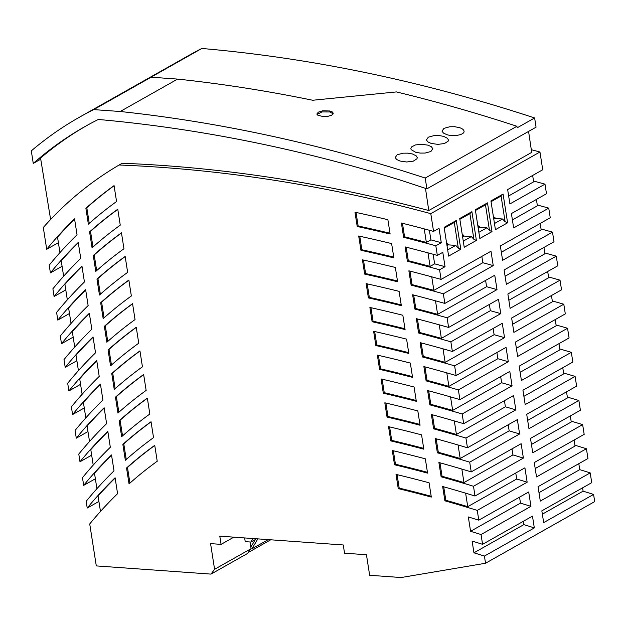 <?xml version="1.0" encoding="UTF-8"?>
<svg xmlns="http://www.w3.org/2000/svg" width="626" height="626" viewBox="0 0 626 626"><rect width="100%" height="100%" fill="white"/><g stroke="black" fill="none" stroke-linecap="round" stroke-linejoin="round"><path stroke-width="0.94" d="M548.54 276.935A1758.677 1322.785 -119.5 0 1 560.027 280.166L561.538 289.838L511.638 318.024L513.883 332.39L563.791 304.205A1733.676 1303.981 -119.5 0 0 552.304 300.934M512.608 324.252L552.429 301.763L551.451 295.535M566.53 391.821L567.485 397.909L527.671 420.398M555.223 319.589L556.193 325.778L516.372 348.267M58.382 242.685L46.707 249.273L43.296 227.496A535.676 402.909 -119.5 0 1 119.128 165.006A1891.842 1422.945 -119.5 0 1 430.79 213.662L433.568 231.409L439.029 228.326L441.283 242.7A1858.657 1397.983 -119.5 0 0 430.884 239.883L429.373 230.274M95.355 478.788L83.681 485.377A603.347 453.803 60.5 0 1 111.522 454.953L114.01 470.869A603.347 453.803 -119.5 0 0 86.177 501.293L87.233 508.038A603.347 453.803 60.5 0 1 115.09 477.771L117.586 493.687A603.347 453.803 -119.5 0 0 89.721 523.954L96.294 565.912L211.009 574.105L247.505 553.494L251.081 548.673L214.585 569.284L210.563 543.618L221.072 544.37L219.789 536.161L343.259 544.972L344.55 553.188L366.445 554.746L369.653 575.278L401.18 577.532L485.533 563.251L484.414 556.084A1536.423 1155.619 -119.5 0 0 473.945 552.813L472.106 541.067A1548.591 1164.767 60.5 0 1 482.576 544.323L532.476 516.137L534.314 527.898A1536.423 1155.619 -119.5 0 0 523.845 524.627L523.328 521.302M87.233 508.038L98.908 501.449M83.681 485.377L82.475 477.685A603.347 453.803 -119.5 0 1 110.317 447.254L107.821 431.345A603.347 453.803 60.5 0 0 79.987 461.769L91.662 455.172M79.987 461.769L78.782 454.069A603.347 453.803 -119.5 0 1 106.616 423.645L104.127 407.737A603.347 453.803 60.5 0 0 76.286 438.161L87.961 431.564M76.286 438.161L75.081 430.461A603.347 453.803 -119.5 0 1 102.922 400.037L100.426 384.121A603.347 453.803 60.5 0 0 72.593 414.545L84.267 407.956M72.593 414.545L71.387 406.853A603.347 453.803 -119.5 0 1 99.221 376.422L96.733 360.513A603.347 453.803 60.5 0 0 68.891 390.937L80.566 384.341M68.891 390.937L67.686 383.237A603.347 453.803 -119.5 0 1 95.528 352.814L93.031 336.905A603.347 453.803 60.5 0 0 65.198 367.329L76.873 360.733M65.198 367.329L63.993 359.629A603.347 453.803 -119.5 0 1 91.826 329.206L89.338 313.29A603.347 453.803 60.5 0 0 61.497 343.721L73.172 337.124M61.497 343.721L60.292 336.021A603.347 453.803 -119.5 0 1 88.133 305.598L85.637 289.681A603.347 453.803 60.5 0 0 57.803 320.105L69.478 313.516M57.803 320.105L56.598 312.405A603.347 453.803 -119.5 0 1 84.432 281.982L81.943 266.073A603.347 453.803 60.5 0 0 54.102 296.497L65.777 289.901M54.102 296.497L52.897 288.797A603.347 453.803 -119.5 0 1 80.738 258.374L78.242 242.465A603.347 453.803 60.5 0 0 50.409 272.889L62.084 266.293M50.409 272.889L49.204 265.189A603.347 453.803 -119.5 0 1 77.037 234.766L74.549 218.85A603.347 453.803 60.5 0 0 46.707 249.273M547.687 271.496L548.673 277.756L508.852 300.245M541.028 228.96A1808.67 1360.384 -119.5 0 1 552.5 232.129L502.6 260.306L500.346 245.94L550.254 217.754L548.744 208.122A1833.664 1379.188 -119.5 0 0 537.272 204.992M552.5 232.129L554.01 241.769L504.11 269.955L506.356 284.321L556.264 256.144A1783.67 1341.581 -119.5 0 0 544.784 252.943M505.096 276.254L544.917 253.765L543.931 247.466M562.758 367.728L563.721 373.855L523.899 396.344M532.648 175.452L533.649 181.837L508.648 195.961M540.168 223.451L541.161 229.781L501.34 252.27M430.798 404.326L429.859 404.85L427.621 390.546A1698.612 1277.603 60.5 0 1 459.914 399.607L509.814 371.421L512.068 385.796A1683.69 1266.382 -119.5 0 0 501.629 382.752L452.661 410.406A1683.69 1266.382 -119.5 0 0 430.798 404.326L428.685 390.827M560.027 280.166L510.12 308.352L507.874 293.985L557.774 265.8L556.264 256.144M67.334 299.838L64.916 284.368A603.347 453.803 60.5 0 1 81.99 266.41M79.69 117.062L188.856 55.417A543.556 408.833 -119.5 0 1 201.862 48.468A1901.084 1429.894 60.5 0 1 534.627 117.962L536.067 127.18L426.901 188.833L425.218 178.058A1902.445 1430.919 -119.5 0 0 120.215 111.498L93.72 109.613A543.556 408.833 -119.5 0 0 79.69 117.062A543.556 408.833 -119.5 0 0 31.3 150.874L33.264 163.425L37.842 159.474L40.964 157.713L40.557 158.057L50.628 219.491M426.901 188.833L400.523 180.155A1891.576 1422.742 -119.5 0 0 98.313 119.464A532.687 400.656 -119.5 0 0 85.034 126.53A532.687 400.656 -119.5 0 0 37.842 159.474M567.352 397.072A1633.704 1228.783 -119.5 0 1 578.87 400.499L580.396 410.241L530.488 438.419L532.742 452.794L582.642 424.608A1608.703 1209.988 -119.5 0 0 571.123 421.142M531.435 444.468L571.256 421.987L570.309 415.938M558.987 343.651L559.957 349.809L520.136 372.298M78.297 242.794A603.347 453.803 60.5 0 0 61.215 260.76L63.641 276.23M454.312 420.938L456.424 434.452A1658.697 1247.579 -119.5 0 0 434.554 428.294L432.441 414.803M556.06 324.949A1708.683 1285.178 -119.5 0 1 567.555 328.259L569.073 337.954L519.173 366.14L521.419 380.506L571.327 352.328A1683.69 1266.382 -119.5 0 0 559.824 348.979M536.412 199.444L537.405 205.805L512.397 219.929M415.797 308.54L414.866 309.064L412.62 294.752A1798.623 1352.833 60.5 0 1 444.851 303.422L494.751 275.237L497.005 289.611A1783.67 1341.581 -119.5 0 0 486.59 286.7L437.621 314.354A1783.67 1341.581 -119.5 0 0 415.797 308.54L413.684 295.026M89.518 441.502L87.1 426.032A603.347 453.803 60.5 0 1 104.174 408.074M74.596 219.186A603.347 453.803 60.5 0 0 57.522 237.152L59.939 252.614M478.068 227.23L479.391 226.487L479.516 227.254L486.911 227.786L478.867 232.324M479.516 227.254L478.186 228.005M250.032 541.991L250.838 547.124L255.283 539.589L250.916 542.053L252.99 538.532M244.641 537.93L245.22 541.647L250.916 542.053M435.5 300.824L437.621 314.354M486.59 286.7L485.604 280.409M441.283 242.7L435.821 245.775L437.331 255.4A1848.633 1390.44 60.5 0 0 405.132 246.91L407.37 261.23L408.308 260.698L406.188 247.176M427.988 252.857L430.109 266.402A1833.664 1379.188 -119.5 0 0 408.308 260.698M465.619 493.163L467.739 506.661A1583.71 1191.184 -119.5 0 0 445.822 500.276L444.89 500.808L442.652 486.512A1598.601 1202.382 60.5 0 1 475.009 496.019L524.909 467.833L527.162 482.2A1583.71 1191.184 -119.5 0 0 516.7 479.007L515.761 472.998M574.895 445.219A1583.71 1191.184 -119.5 0 1 586.421 448.732L536.521 476.918L534.268 462.551L584.175 434.366L582.642 424.608M548.744 208.122L513.656 227.934L511.403 213.568L546.49 193.747L544.988 184.13A1858.657 1397.983 -119.5 0 0 533.524 181.031M574.089 440.062L575.028 446.072L535.207 468.561M544.988 184.13L509.9 203.943L507.647 189.576L542.734 169.756L539.956 152.008A1891.842 1422.945 -119.5 0 0 531.294 149.692M450.548 396.892L452.661 410.406M501.629 382.752L500.667 376.594M456.424 434.452L505.393 406.798A1658.697 1247.579 -119.5 0 1 515.832 409.873L465.932 438.059L467.458 447.778A1648.602 1239.996 60.5 0 0 435.133 438.505L437.371 452.809L438.31 452.277L436.197 438.795M78.43 370.67L76.004 355.2A603.347 453.803 60.5 0 1 93.086 337.242M467.458 447.778L517.358 419.6L519.611 433.967A1633.704 1228.783 -119.5 0 0 509.165 430.852L508.21 424.764M578.87 400.499L528.962 428.685L526.716 414.31L576.616 386.132L575.098 376.406A1658.697 1247.579 -119.5 0 0 563.588 373.018M505.393 406.798L504.439 400.671M508.296 361.726L458.388 389.912A1708.683 1285.178 -119.5 0 0 426.11 380.89L423.872 366.578A1723.613 1296.415 60.5 0 1 456.143 375.545L506.043 347.36L508.296 361.726A1708.683 1285.178 -119.5 0 0 497.866 358.721L496.895 352.524M437.331 255.4L442.785 252.317L445.039 266.692L439.577 269.775A1833.664 1379.188 -119.5 0 0 407.37 261.23M445.039 266.692A1833.664 1379.188 -119.5 0 0 434.632 263.843L430.109 266.402M74.729 347.062L72.311 331.592A603.347 453.803 60.5 0 1 89.385 313.626M493.241 265.596L443.341 293.774A1808.67 1360.384 -119.5 0 0 411.118 285.143L408.872 270.823A1823.632 1371.636 60.5 0 1 441.087 279.407L490.987 251.222L493.241 265.596A1808.67 1360.384 -119.5 0 0 482.834 262.717L481.84 256.394M515.832 409.873L513.586 395.507L463.678 423.685A1673.611 1258.8 60.5 0 0 431.377 414.514L433.615 428.826L434.554 428.294M424.24 228.897L426.361 242.434A1858.657 1397.983 -119.5 0 0 404.56 236.792L403.629 237.324L401.383 223.005A1873.634 1409.251 60.5 0 1 433.568 231.409M567.555 328.259L517.655 356.444L515.401 342.07L565.309 313.892L563.791 304.205M575.098 376.406L525.191 404.592L522.945 390.217L572.845 362.031L571.327 352.328M85.825 417.894L83.399 402.424A603.347 453.803 60.5 0 1 100.481 384.458M516.7 479.007L467.739 506.661M461.847 469.077L463.968 482.576A1608.703 1209.988 -119.5 0 0 442.066 476.269L439.953 462.794M93.219 465.11L90.793 449.648A603.347 453.803 60.5 0 1 107.875 431.682M434.632 263.843L433.129 254.25M96.913 488.726L94.495 473.256A603.347 453.803 60.5 0 1 111.569 455.29M100.473 511.45L98.047 495.98A603.347 453.803 60.5 0 1 115.145 478.107M211.009 574.105L214.585 569.284M250.838 547.124L251.081 548.673M268.249 539.62L251.918 548.838L257.865 538.876M270.729 539.792L248.24 552.492M233.842 537.163L221.072 544.37M445.822 500.276L443.717 486.809M519.611 433.967L469.703 462.152L471.229 471.894A1623.601 1221.185 60.5 0 0 438.889 462.497L441.127 476.801L442.066 476.269M85.692 290.018A603.347 453.803 60.5 0 0 68.61 307.984L71.035 323.446M96.78 360.85A603.347 453.803 60.5 0 0 79.705 378.816L82.123 394.278M333.196 113.822L329.808 111.984L329.769 110.982L322.664 110.818L318.36 112.132L316.897 113.955L317.945 115.348L323.822 116.663L327.515 116.452L331.827 115.153L333.275 113.204L332.242 111.913L329.769 110.982M317.03 114.441L321.913 111.952L329.808 111.984M475.447 210.508L485.486 204.843L489.501 230.501L486.911 227.786M93.72 109.613L151.116 77.201A543.556 408.833 -119.5 0 0 150.091 77.71L201.862 48.468M40.745 159.2L33.264 163.425M151.116 77.201L177.604 79.087L120.215 111.498M404.56 236.792L402.448 223.271M527.162 482.2L477.255 510.386L478.788 520.167L528.696 491.981L530.942 506.356A1558.709 1172.381 -119.5 0 0 520.48 503.124L519.541 497.146M430.884 239.883L426.361 242.434M471.229 471.894L521.137 443.709L523.383 458.075A1608.703 1209.988 -119.5 0 0 512.929 454.922L463.968 482.576M458.075 445L460.196 458.506A1633.704 1228.783 -119.5 0 0 438.31 452.277M485.533 563.251L594.7 501.598L593.581 494.43L543.673 522.616L541.834 510.855L591.734 482.669L590.201 472.888L540.301 501.074L538.047 486.699L587.955 458.514L586.421 448.732M593.581 494.43A1536.423 1155.619 -119.5 0 0 583.103 491.16L542.351 514.173M583.103 491.16L582.587 487.834M590.201 472.888A1558.709 1172.381 -119.5 0 0 579.739 469.649L538.986 492.67M579.739 469.649L578.807 463.678M439.264 324.824L441.377 338.353A1758.677 1322.785 -119.5 0 0 419.545 332.469L417.432 318.963M419.545 332.469L418.606 333.001L416.368 318.681A1773.622 1334.022 60.5 0 1 448.607 327.453L498.515 299.267L500.761 313.634A1758.677 1322.785 -119.5 0 0 490.346 310.699L441.377 338.353M490.346 310.699L489.368 304.432M512.929 454.922L511.982 448.873M431.744 276.841L433.865 290.37A1808.67 1360.384 -119.5 0 0 412.049 284.611L411.118 285.143M482.834 262.717L433.865 290.37M412.049 284.611L409.936 271.097M435.821 245.775A1858.657 1397.983 -119.5 0 0 403.629 237.324M504.533 337.672L454.625 365.858A1733.676 1303.981 -119.5 0 0 422.362 356.937L420.116 342.625A1748.621 1315.218 60.5 0 1 452.379 351.491L502.279 323.306L504.533 337.672A1733.676 1303.981 -119.5 0 0 494.11 334.707L493.132 328.47M509.165 430.852L460.196 458.506M477.255 510.386A1583.71 1191.184 -119.5 0 0 444.89 500.808M392.291 450.517L394.521 464.766A1608.679 1209.964 -119.5 0 1 427.566 473.123L425.328 458.827A1623.601 1221.185 60.5 0 0 392.291 450.517M408.825 353.463A1733.652 1303.966 -119.5 0 0 375.85 345.552L373.62 331.287A1748.621 1315.218 60.5 0 1 406.587 339.151L408.825 353.463M388.55 426.658L390.78 440.907A1633.672 1228.76 -119.5 0 1 423.81 449.171L421.572 434.867A1648.602 1239.996 60.5 0 0 388.55 426.658M122.852 444.382A603.347 453.803 60.5 0 1 151.038 421.728L153.534 437.637A603.347 453.803 -119.5 0 0 125.341 460.29L122.852 444.382L123.784 443.85A603.347 453.803 60.5 0 1 151.062 421.861M366.155 283.641L368.393 297.913A1783.646 1341.565 -119.5 0 1 401.344 305.66L399.098 291.348A1798.623 1352.833 60.5 0 0 366.155 283.641M104.362 326.326A603.347 453.803 60.5 0 1 132.555 303.673L135.044 319.581A603.347 453.803 -119.5 0 0 106.858 342.242L104.362 326.326L105.301 325.802A603.347 453.803 60.5 0 1 132.571 303.806M146.14 390.413A603.347 453.803 -119.5 0 0 117.946 413.074L115.458 397.158A603.347 453.803 60.5 0 1 143.644 374.505L146.14 390.413M358.698 236.018L360.936 250.29A1833.64 1379.172 -119.5 0 1 393.864 257.896L391.618 243.577A1848.633 1390.44 60.5 0 0 358.698 236.018M381.085 378.957L383.315 393.214A1683.666 1266.359 -119.5 0 1 416.313 401.297L414.076 386.993A1698.612 1277.603 60.5 0 0 381.085 378.957M131.35 295.973A603.347 453.803 -119.5 0 0 103.157 318.626L100.669 302.718A603.347 453.803 60.5 0 1 128.854 280.065L131.35 295.973M390.123 234.022A1858.641 1397.968 -119.5 0 0 357.211 226.495L354.973 212.214A1873.634 1409.251 60.5 0 1 387.877 219.703L390.123 234.022M405.085 329.558A1758.653 1322.761 -119.5 0 0 372.118 321.725L369.888 307.46A1773.622 1334.022 60.5 0 1 402.839 315.246L405.085 329.558M149.833 414.029A603.347 453.803 -119.5 0 0 121.647 436.682L119.151 420.774A603.347 453.803 60.5 0 1 147.345 398.113L149.833 414.029M96.967 279.11A603.347 453.803 60.5 0 1 125.161 256.449L127.649 272.365A603.347 453.803 -119.5 0 0 99.464 295.018L96.967 279.11L97.906 278.578A603.347 453.803 60.5 0 1 125.177 256.582M397.596 281.77A1808.647 1360.368 -119.5 0 0 364.661 274.102L362.431 259.829A1823.632 1371.636 60.5 0 1 395.358 267.459L397.596 281.77M420.062 425.234A1658.665 1247.563 -119.5 0 0 387.048 417.057L384.818 402.808A1673.611 1258.8 60.5 0 1 417.824 410.922L420.062 425.234M157.228 461.245A603.347 453.803 -119.5 0 0 129.042 483.906L126.546 467.99A603.347 453.803 60.5 0 1 154.739 445.336L157.228 461.245M123.956 248.749A603.347 453.803 -119.5 0 0 95.762 271.41L93.274 255.494A603.347 453.803 60.5 0 1 121.46 232.841L123.956 248.749M412.573 377.376A1708.659 1285.162 -119.5 0 0 379.583 369.379L377.353 355.122A1723.613 1296.415 60.5 0 1 410.327 363.064L412.573 377.376M431.314 497.083A1583.686 1191.161 -119.5 0 0 398.253 488.624L396.023 474.391A1598.601 1202.382 60.5 0 1 429.076 482.787L431.314 497.083M89.573 231.886L92.069 247.794A603.347 453.803 -119.5 0 1 120.255 225.141L117.766 209.233A603.347 453.803 60.5 0 0 89.573 231.886L90.512 231.362A603.347 453.803 60.5 0 1 117.782 209.366M108.063 349.942A603.347 453.803 60.5 0 1 136.249 327.281L138.745 343.197A603.347 453.803 -119.5 0 0 110.552 365.85L108.063 349.942L108.994 349.41A603.347 453.803 60.5 0 1 136.272 327.414M85.879 208.278A603.347 453.803 60.5 0 1 114.065 185.617L116.561 201.533A603.347 453.803 -119.5 0 0 88.368 224.186L85.879 208.278L86.818 207.746A603.347 453.803 60.5 0 1 114.089 185.75M111.757 373.55L114.253 389.458A603.347 453.803 -119.5 0 1 142.438 366.805L139.95 350.896A603.347 453.803 60.5 0 0 111.757 373.55L112.696 373.018A603.347 453.803 60.5 0 1 139.966 351.029M530.942 506.356L481.042 534.541L482.576 544.323M481.042 534.541A1558.709 1172.381 -119.5 0 0 470.572 531.302L468.326 516.951L478.788 520.167M523.383 458.075L473.483 486.261L475.009 496.019M473.483 486.261A1608.703 1209.988 -119.5 0 0 441.127 476.801M469.703 462.152A1633.704 1228.783 -119.5 0 0 437.371 452.809M465.932 438.059A1658.697 1247.579 -119.5 0 0 433.615 428.826M512.068 385.796L462.16 413.974L463.678 423.685M462.16 413.974A1683.69 1266.382 -119.5 0 0 429.859 404.85M458.388 389.912L459.914 399.607M454.625 365.858L456.143 375.545M500.761 313.634L450.861 341.819L452.379 351.491M450.861 341.819A1758.677 1322.785 -119.5 0 0 418.606 333.001M497.005 289.611L447.097 317.789L448.607 327.453M447.097 317.789A1783.67 1341.581 -119.5 0 0 414.866 309.064M443.341 293.774L444.851 303.422M439.577 269.775L441.087 279.407M427.441 472.309A1608.679 1209.964 -119.5 0 0 395.452 464.234L393.347 450.767M395.452 464.234L394.521 464.766M408.7 352.665A1733.652 1303.966 -119.5 0 0 376.789 345.02L374.677 331.53M376.789 345.02L375.85 345.552M423.685 448.365A1633.672 1228.76 -119.5 0 0 391.719 440.375L389.607 426.909M391.719 440.375L390.78 440.907M126.241 459.5L123.784 443.85M401.219 304.87A1783.646 1341.565 -119.5 0 0 369.324 297.381L367.212 283.875M369.324 297.381L368.393 297.913M107.75 341.444L105.301 325.802M118.846 412.276L116.389 396.634A603.347 453.803 60.5 0 1 143.667 374.638M116.389 396.634L115.458 397.158M393.738 257.106A1833.64 1379.172 -119.5 0 0 361.867 249.766L359.754 236.252M361.867 249.766L360.936 250.29M416.188 400.499A1683.666 1266.359 -119.5 0 0 384.254 392.682L382.142 379.2M384.254 392.682L383.315 393.214M104.057 317.836L101.608 302.186A603.347 453.803 60.5 0 1 128.878 280.198M101.608 302.186L100.669 302.718M389.998 233.24A1858.641 1397.968 -119.5 0 0 358.142 225.963L356.03 212.441M358.142 225.963L357.211 226.495M404.959 328.767A1758.653 1322.761 -119.5 0 0 373.057 321.201L370.944 307.695M373.057 321.201L372.118 321.725M122.539 435.884L120.09 420.242A603.347 453.803 60.5 0 1 147.36 398.246M120.09 420.242L119.151 420.774M100.356 294.22L97.906 278.578M397.479 280.988A1808.647 1360.368 -119.5 0 0 365.6 273.57L363.479 260.056M365.6 273.57L364.661 274.102M419.936 424.428A1658.665 1247.563 -119.5 0 0 387.987 416.525L385.874 403.05M387.987 416.525L387.048 417.057M129.934 483.108L127.485 467.465A603.347 453.803 60.5 0 1 154.755 445.469M127.485 467.465L126.546 467.99M96.662 270.612L94.213 254.97A603.347 453.803 60.5 0 1 121.483 232.974M94.213 254.97L93.274 255.494M412.448 376.578A1708.659 1285.162 -119.5 0 0 380.522 368.847L378.409 355.365M380.522 368.847L379.583 369.379M431.189 496.269A1583.686 1191.161 -119.5 0 0 399.192 488.1L397.087 474.641M399.192 488.1L398.253 488.624M92.961 247.004L90.512 231.362M111.451 365.052L108.994 349.41M89.268 223.388L86.818 207.746M115.145 388.668L112.696 373.018M520.48 503.124L470.572 531.302M523.845 524.627L473.945 552.813M534.314 527.898L484.414 556.084M497.866 358.721L448.897 386.375A1708.683 1285.178 -119.5 0 0 427.042 380.358L426.11 380.89M427.042 380.358L424.929 366.859M446.784 372.853L448.897 386.375M494.11 334.707L445.141 362.36A1733.676 1303.981 -119.5 0 0 423.293 356.413L422.362 356.937M443.02 348.839L445.141 362.36M423.293 356.413L421.181 342.907M119.128 165.006L122.242 163.245A1891.842 1422.945 -119.5 0 1 428.771 210.524L531.701 152.392L528.571 131.413M86.599 125.654A532.687 400.656 -119.5 0 0 40.964 157.713M428.771 210.524L425.469 188.363M487.49 202.863L475.33 209.733L479.829 238.483L491.997 231.612L487.49 202.863L485.486 204.843M477.81 225.587L479.391 226.487M534.627 117.962L517.154 127.821L516.912 126.272L425.218 178.058M428.051 145.177L421.752 144.246L415.414 144.942L411.399 147.016L410.82 148.73L411.235 149.7L415.578 152.228L420.124 153.073L425.054 153.073L430.907 151.492L432.824 148.714L431.377 146.727L428.051 145.177M399.983 161.031L406.712 161.993L413.309 161.14L416.994 158.761L417.229 157.525L416.204 155.874L412.456 153.988L407.925 153.151L403.019 153.182L397.134 154.794L395.225 157.541L396.681 159.513L399.983 161.031M446.768 134.613C453.709 136.984 465.228 134.692 463.991 131.006C463.616 129.59 462.035 128.44 459.241 127.563L454.703 126.726L449.789 126.757L443.92 128.369L442.011 131.155L443.458 133.088L446.768 134.613M431.173 143.417L437.903 144.379L444.499 143.518L448.185 141.147L448.412 139.911L447.394 138.26L443.646 136.374L439.108 135.537L434.194 135.568L428.325 137.172L426.408 139.927L427.863 141.891L431.173 143.417M516.912 126.272A1902.445 1430.919 -119.5 0 0 396.368 91.92L312.703 100.254A1902.445 1430.919 -119.5 0 0 177.604 79.087M539.956 152.008L430.79 213.662M507.592 222.801L503.085 194.06L490.925 200.93L495.424 229.672L507.592 222.801L505.096 221.698L502.506 218.975L494.462 223.521M476.402 240.415L471.894 211.674L459.734 218.544L464.234 247.286L476.402 240.415L473.905 239.312L471.315 236.589L463.271 241.135M460.806 249.226L456.299 220.485L444.139 227.348L448.639 256.097L460.806 249.226L458.31 248.123L455.72 245.4L447.676 249.938M493.405 216.776L494.986 217.676L495.103 218.443L502.506 218.975M495.103 218.443L493.781 219.194M491.042 201.697L501.082 196.032L505.096 221.698M503.085 194.06L501.082 196.032M493.664 218.427L494.986 217.676M462.215 234.39L463.796 235.29L463.921 236.065L471.315 236.589M459.852 219.319L469.891 213.646L473.905 239.312M471.894 211.674L469.891 213.646M463.921 236.065L462.591 236.808M462.473 236.041L463.796 235.29M446.62 243.201L448.2 244.101L448.326 244.868L455.72 245.4M444.257 228.122L454.296 222.457L458.31 248.123M456.299 220.485L454.296 222.457M448.326 244.868L446.995 245.619M446.878 244.844L448.2 244.101M489.501 230.501L491.997 231.612"/></g></svg>
